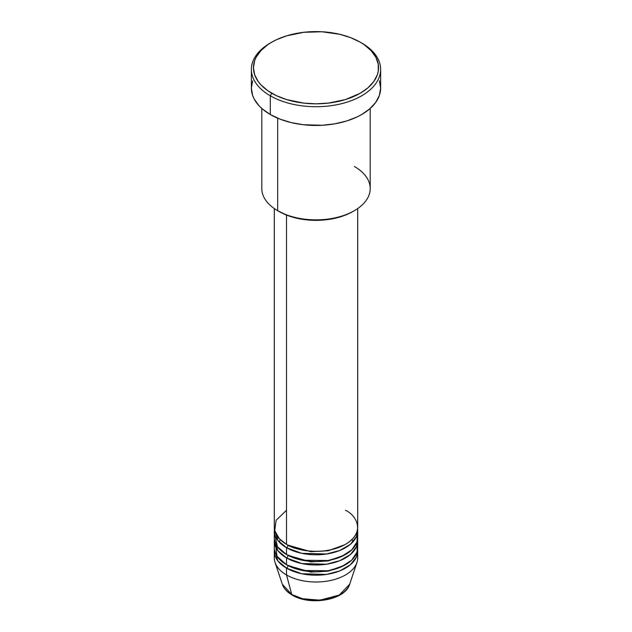 <?xml version="1.0" encoding="UTF-8"?>
<svg xmlns="http://www.w3.org/2000/svg" width="632" height="632" viewBox="0 0 632 632"><rect width="100%" height="100%" fill="white"/><g stroke="black" fill="none" stroke-linecap="round" stroke-linejoin="round"><path stroke-width="0.95" d="M357.278 554.533A41.696 24.071 180 0 1 356.938 562.496L349.67 584.252L339.25 595.052L320.029 600.163L302.649 598.741L291.755 594.507A2.086 1.201 120 0 0 292.142 595.052A2.086 1.201 -60 0 1 291.755 594.507A34.286 19.797 0 0 0 326.049 599.428A34.286 19.797 0 0 0 349.67 584.252C345.301 600.21 309.917 606.128 292.134 595.044C287.125 592.152 283.863 588.558 282.33 584.252A34.286 19.797 0 0 0 291.755 594.507L286.517 574.954L291.755 594.507L282.33 584.252L275.062 562.496A41.696 24.071 180 0 1 274.723 554.533M286.517 510.277L276.113 520.286L274.723 530.698L279.439 538.875L286.517 544.318A41.696 24.071 0 0 0 331.958 549.54A41.696 24.071 0 0 0 357.696 527.293L357.696 208.56M287.995 545.132A2.086 1.201 -60 0 1 287.995 545.171L287.276 544.745L287.995 545.171A2.086 1.201 -60 0 1 286.517 547.723L277.898 540.471L274.407 529A41.696 24.071 180 0 0 274.304 530.698L274.304 537.508A41.696 24.071 0 0 0 286.517 554.533A41.696 24.071 0 0 0 331.958 559.747A41.696 24.071 0 0 0 357.696 537.508L357.696 530.698A41.696 24.071 180 0 1 331.958 552.945A41.696 24.071 180 0 1 286.517 547.723L286.517 554.533L286.517 547.723A41.696 24.071 180 0 1 274.304 530.698M274.723 534.103L277.448 546.672L286.517 554.533L302.42 560.268L328.142 560.537L341.58 556.516L351.834 549.816L357.025 541.814L357.278 534.103M287.995 555.338A2.086 1.201 -60 0 1 287.995 555.386L287.276 554.959L287.995 555.386A2.086 1.201 -60 0 1 286.517 557.938L277.898 550.685L274.407 539.215A41.696 24.071 180 0 0 274.304 540.913L274.304 547.723A41.696 24.071 0 0 0 286.517 564.747A41.696 24.071 0 0 0 331.958 569.961A41.696 24.071 0 0 0 357.696 547.723L357.696 540.913A41.696 24.071 180 0 1 331.958 563.152A41.696 24.071 180 0 1 286.517 557.938L286.517 564.747L286.517 557.938A41.696 24.071 180 0 1 274.304 540.913M278.246 537.508L276.998 539.215M275.252 542.619L277.021 556.271L286.517 564.747L302.42 570.483L328.142 570.751L341.58 566.73L351.834 560.031L357.025 552.02L357.278 544.318M287.995 565.553A2.086 1.201 -60 0 1 287.995 565.593L287.276 565.166L287.995 565.593A2.086 1.201 -60 0 1 286.517 568.152L277.898 560.9L274.407 549.421A41.696 24.071 180 0 0 274.304 551.128L274.304 557.938A41.696 24.071 0 0 0 286.517 574.954A41.696 24.071 0 0 0 331.958 580.176A41.696 24.071 0 0 0 357.696 557.938L357.696 551.128A41.696 24.071 180 0 1 331.958 573.366A41.696 24.071 180 0 1 286.517 568.152L286.517 574.954L286.517 568.152A41.696 24.071 180 0 1 274.304 551.128M354.331 166.437A54.202 31.292 180 0 1 354.331 210.693A54.202 31.292 180 0 1 277.669 210.693L279.147 211.538A52.116 30.091 0 0 0 352.853 211.538L344.954 215.283L335.947 218.064L326.167 219.778L316 220.355L305.833 219.778L296.053 218.064L287.047 215.283L277.669 210.693A54.202 31.292 0 0 0 336.745 217.471A54.202 31.292 0 0 0 370.202 188.565L370.202 108.451M271.776 42.178L270.298 43.023A64.63 37.312 0 0 0 270.298 95.795L271.776 93.244A62.544 36.111 180 0 1 271.776 42.178A62.544 36.111 180 0 1 360.224 42.178L350.744 37.683L339.937 34.349L322.13 31.774L303.802 32.295L286.517 35.866L276.326 39.792L271.776 42.178L267.652 44.801L260.842 50.686L256.15 57.228L254.657 60.664L253.456 67.711L254.657 74.75L258.219 81.528L260.842 84.728L267.652 90.613L276.326 95.622L286.517 99.556L303.802 103.119L316 103.814L328.198 103.119L345.483 99.556L360.224 93.244L367.998 87.769L373.781 81.528L377.344 74.75L378.244 71.25L378.244 64.172L375.85 57.228L371.158 50.686L364.348 44.801L360.224 42.178A62.544 36.111 180 0 1 360.224 93.244A62.544 36.111 180 0 1 271.776 93.244L270.298 95.795A64.63 37.312 0 0 0 361.694 95.795A64.63 37.312 0 0 0 361.702 43.023L361.702 43.023A64.63 37.312 180 0 1 380.63 69.409A64.63 37.312 180 0 1 340.735 103.885A64.63 37.312 180 0 1 270.298 95.795L270.298 114.518A64.63 37.312 0 0 0 340.735 122.608A64.63 37.312 0 0 0 380.63 88.132L379.382 95.416L375.708 102.416L369.736 108.862L361.702 114.518L357.001 116.975L346.462 121.044L334.762 123.84L322.336 125.27L303.392 124.733L291.265 122.608L280.095 119.156L270.298 114.518L270.298 95.795A64.63 37.312 180 0 1 251.37 69.409A64.63 37.312 180 0 1 271.049 42.605M287.995 545.171L310.81 551.673L328.229 550.749L344.724 544.745L328.229 550.749L310.81 551.673L287.995 545.171A2.086 1.201 120 0 1 286.517 547.723L301.804 553.332L326.499 553.995L339.755 550.48L350.381 544.326L356.401 536.655L357.594 529A41.696 24.071 180 0 1 357.696 530.698M286.517 215.078L286.517 544.318L286.517 215.078M277.669 118.176L277.669 210.693L277.669 118.176M356.938 562.496A41.696 24.071 180 0 1 328.221 580.95A41.696 24.071 180 0 1 286.517 574.954A41.696 24.071 180 0 1 275.062 562.496M287.995 565.593L310.81 572.094L328.229 571.178L344.724 565.166L328.229 571.178L310.81 572.094L287.995 565.593A2.086 1.201 120 0 1 286.517 568.152L301.804 573.761L326.499 574.425L339.755 570.909L350.381 564.747L356.401 557.084L357.594 549.421A41.696 24.071 180 0 1 357.696 551.128M287.995 555.386L310.81 561.88L328.229 560.963L344.724 554.959L328.229 560.963L310.81 561.88L287.995 555.386A2.086 1.201 120 0 1 286.517 557.938L301.804 563.547L326.499 564.21L339.755 560.695L350.381 554.533L356.401 546.87L357.594 539.215A41.696 24.071 180 0 1 357.696 540.913M303.652 598.978L316 600.4L328.348 598.978M251.37 69.409L251.37 88.132A64.63 37.312 0 0 0 270.298 114.518L262.264 108.862L259.002 105.726L254.159 98.963L252.618 95.416L251.37 88.132L252.618 80.856M379.382 80.856L380.63 88.132L380.63 69.409M261.798 108.451L261.798 188.565A54.202 31.292 0 0 0 277.669 210.693L277.669 210.693M274.304 208.56L274.304 527.293A41.696 24.071 0 0 0 286.517 544.318C293.959 549.982 323.26 556.681 345.483 544.318C366.9 531.488 355.295 514.567 345.483 510.277M351.795 539.641L353.201 541.569M280.434 539.854L278.949 541.743M354.331 210.693L352.853 211.538M361.702 43.023L360.224 42.178"/></g></svg>
